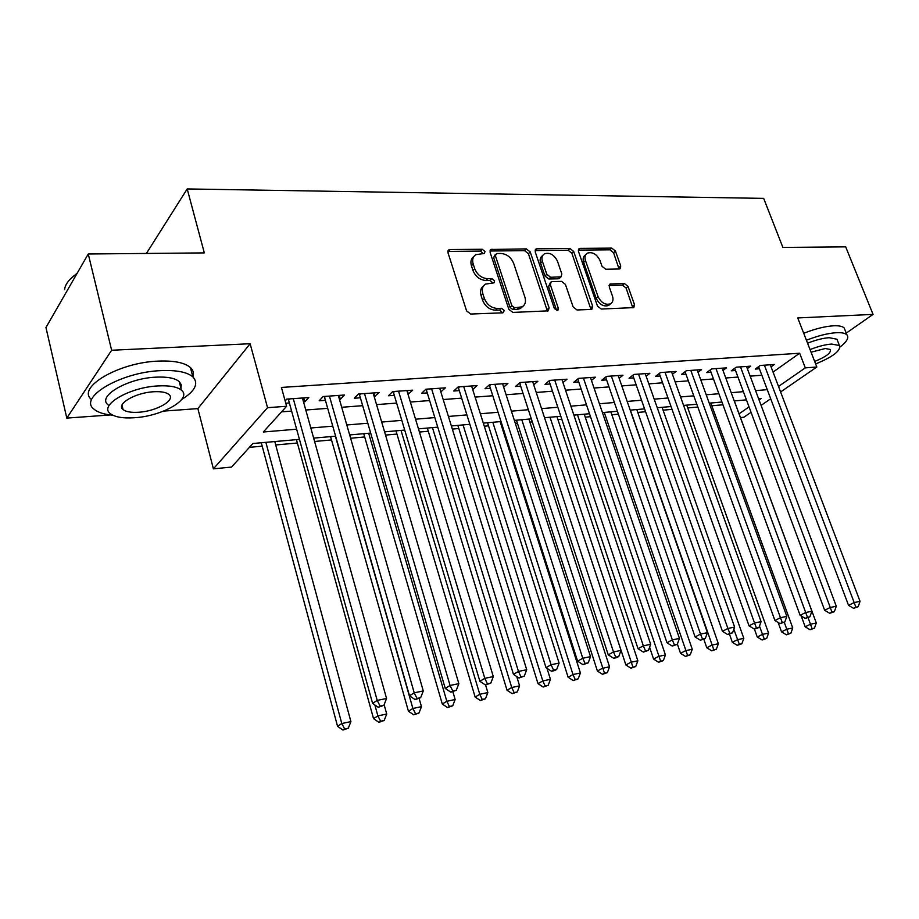 <?xml version="1.0" encoding="UTF-8"?>
<svg xmlns="http://www.w3.org/2000/svg" width="919" height="919" viewBox="0 0 919 919"><rect width="100%" height="100%" fill="white"/><g stroke="black" fill="none" stroke-linecap="round" stroke-linejoin="round"><path stroke-width="1.38" d="M484.979 251.438L482.176 249.267L450.057 249.554L448.84 249.876L448.001 252.771L466.588 310.898L470.712 314.045L502.969 312.816L504.324 310.484L501.498 308.302L497.374 308.451C491.332 308.037 487.001 304.717 484.382 298.48L482.808 293.655C481.59 289.278 482.509 286.085 485.577 284.086L493.997 282.845L494.594 280.777L491.768 278.606L487.656 278.698C481.636 278.204 477.317 274.884 474.721 268.716L473.182 263.948C471.987 259.721 472.86 256.619 475.812 254.666L484.405 253.449L484.979 251.438M483.325 253.667L480.43 251.094L447.852 251.45M502.636 312.828L499.695 310.048L495.582 310.197L497.374 308.451M492.929 283.063L489.999 280.387L485.898 280.479L487.656 278.698M619.153 268.991L620.049 268.762L620.739 265.97L615.431 251.025L611.744 248.107L580.153 248.394L579.177 248.635L578.465 251.415L597.476 306.073L601.267 309.037L633.777 307.612L634.512 304.706L627.999 286.383L624.3 283.454L609.986 284.04L609.251 286.9L612.468 296.056C613.582 299.686 612.916 302.282 610.457 303.844C605.311 305.269 601.164 302.822 598.016 296.527L585.495 260.605C584.438 257.136 585.07 254.643 587.379 253.139C592.548 251.657 596.741 254.081 599.935 260.387L602.014 266.303L605.736 269.244L619.153 268.991M773.051 372.069L799.645 353.229L805.308 367.864L816.83 367.014L780.599 391.953M88.258 253.989L111.636 350.254L66.811 418.099L45.95 327.52L88.258 253.989L204.317 252.897L187.2 188.935L763.666 198.378L782.885 247.441L845.687 246.855L873.05 314.39L797.738 317.94L816.83 367.014M163.616 411.092L197.872 408.61L250.129 343.729L111.636 350.254M250.129 343.729L267.544 407.68L286.625 406.267L263.316 431.999L296.642 429.196M799.645 353.229L281.421 387.439L286.625 406.267M530.217 251.921L526.323 248.877L490.907 249.474L490.103 252.334L508.85 309.335L512.871 312.426L548.252 310.852L549.091 307.854L530.217 251.921L528.425 253.69L524.542 250.657L489.953 251.013M536.995 248.773L569.906 248.486L573.686 251.461L592.675 306.245L591.893 309.198L590.997 309.439L577.006 309.967L573.146 306.969L565.403 284.385L561.555 281.375L552.124 281.605L551.136 281.869L550.355 284.775L558.384 308.462L557.81 310.553L554.41 308.612L535.203 251.863L535.949 249.049L536.995 248.773L535.203 250.554L568.08 250.232L569.906 248.486M846.238 333.126L873.05 314.39M303.523 401.925L304.821 401.833L308.773 397.548L286.831 399.099L285.166 400.96M339.41 399.317L340.398 399.248L344.464 395.009L323.189 396.526L319.18 400.787L325.406 400.339M374.24 396.79L379.099 392.551L358.444 394.01L354.332 398.237L360.374 397.789M408.036 394.331L412.711 390.161L392.666 391.586L388.45 395.756L394.32 395.319M440.856 391.942L445.359 387.841L425.888 389.219L421.58 393.343L427.278 392.93M472.711 389.553L477.076 385.589L458.156 386.933L453.756 391L459.293 390.598M503.646 387.152L507.897 383.395L489.505 384.705L485.025 388.726L490.413 388.335M533.732 384.831L537.868 381.27L519.982 382.534L515.433 386.52L520.671 386.129M562.979 382.58L567.012 379.202L549.619 380.432L545.001 384.36L550.09 383.993M591.445 380.397L595.374 377.181L578.453 378.387L573.778 382.27L578.729 381.913M619.153 378.283L622.99 375.216L606.517 376.388L601.773 380.236L606.597 379.88M646.137 376.239L649.871 373.309L633.834 374.447L629.044 378.249L633.731 377.904M672.421 374.251L676.062 371.448L660.439 372.563L655.592 376.319L660.175 375.986M698.026 372.31L701.588 369.633L686.355 370.725L681.473 374.435L685.93 374.113M722.989 370.437L726.458 367.876L711.616 368.921L706.688 372.609L711.03 372.287M747.331 368.611L750.72 366.153L736.234 367.175L731.271 370.817L735.51 370.506M281.559 411.861L291.622 411.092M305.786 410.012L327.692 408.346M341.707 407.278L362.683 405.67M376.549 404.613L396.64 403.085M410.368 402.04L429.621 400.569M443.199 399.535L461.648 398.134M475.1 397.1L492.779 395.756M506.093 394.745L523.049 393.447M536.236 392.447L552.491 391.207M565.541 390.207L581.13 389.024M594.053 388.036L609.01 386.899M621.807 385.923L636.155 384.831M648.825 383.866L662.599 382.809M675.143 381.856L688.365 380.845M700.783 379.903L713.477 378.938M725.78 377.996L737.957 377.066M750.145 376.147L761.828 375.251M285.786 403.223L289.37 402.959M771.064 366.83L774.372 364.464L760.254 365.475L755.257 369.07L759.393 368.772M249.44 447.323L262.202 446.174M275.711 444.957L297.365 443.015M314.597 441.465L331.506 439.948M350.61 438.237L364.694 436.962M385.532 435.089L396.939 434.067M419.432 432.045L428.3 431.252M452.332 429.093L458.811 428.507M484.29 426.221L488.506 425.842M501.108 424.704L502.015 424.624M515.341 423.429L517.408 423.245M529.895 422.12L532.331 421.901M557.925 419.604L561.808 419.259M585.231 417.157L590.492 416.675M611.847 414.756L618.407 414.17M637.786 412.424L645.575 411.735M663.081 410.161L672.042 409.357M687.757 407.944L697.82 407.037M711.834 405.773L722.943 404.774M187.2 188.935L146.42 253.449M751.053 412.298L743.873 417.237L740.461 417.571M299.456 439.374L252.909 443.486L231.542 467.082L213.392 468.839L267.544 407.68M197.872 408.61L213.392 468.839M66.811 418.099L110.326 414.951M770.696 398.766L761.093 405.382M778.508 386.451L805.308 367.864M310.817 428.001L332.758 426.163M346.796 424.98L367.807 423.222M381.695 422.051L401.81 420.362M415.549 419.202L434.825 417.582M448.426 416.445L466.898 414.894M480.361 413.757L498.064 412.275M511.389 411.161L528.356 409.725M541.555 408.622L557.822 407.255M570.883 406.164L586.483 404.842M599.418 403.763L614.386 402.499M627.183 401.431L641.542 400.224M654.225 399.156L667.998 397.996M680.554 396.951L693.776 395.836M706.206 394.791L718.888 393.723M731.202 392.689L743.379 391.666M755.579 390.644L767.262 389.656M759.06 399.949L761.047 398.57L758.623 398.789M746.423 399.857L734.247 400.937M721.932 402.028L709.25 403.154M696.809 404.245L683.587 405.417M671.031 406.531L657.246 407.749M644.575 408.863L630.204 410.138M617.407 411.264L602.427 412.585M589.493 413.734L573.881 415.112M560.82 416.273L544.542 417.708L625.873 664.965L630.848 662.277L637.855 660.795L556.937 416.617M531.343 418.869L514.364 420.374M501.027 421.557L483.314 423.119M469.85 424.314L451.367 425.945M437.754 427.151L418.467 428.851M404.716 430.069L384.579 431.85M370.679 433.079L349.657 434.928M335.607 436.18L313.655 438.11M739.083 413.814L749.042 406.899M304.821 401.833L303.718 397.904M340.398 399.248L339.283 395.377M374.929 396.732L373.803 392.918M408.438 394.297L407.312 390.541M440.994 391.931L439.856 388.232M473.687 256.734C471.045 258.756 470.287 261.754 471.436 265.752L473.182 263.948M485.898 280.479C479.867 279.996 475.571 276.676 472.975 270.519L471.436 265.752M483.428 286.096C480.66 288.164 479.856 291.266 481.039 295.424L482.808 293.655M495.582 310.197C489.54 309.783 485.221 306.464 482.601 300.237L481.039 295.424M547.391 311.104L528.425 253.69M496.719 253.518L495.375 255.723L511.837 305.671L514.651 307.831L522.187 306.808C525.289 304.821 526.196 301.616 524.921 297.205L513.641 263.316C511.079 257.286 506.851 254.012 500.981 253.472L496.719 253.518M495.444 254.23L493.618 257.527L495.375 255.723M522.452 306.659L520.372 308.531L517.11 309.404L512.836 309.554L510.034 307.394L493.618 257.527M590.963 309.439L571.859 253.207L568.08 250.232M550.492 282.478L548.517 286.498L556.535 310.151L558.384 308.462M557.454 261.18C554.191 254.678 549.849 252.22 544.427 253.816C542.049 255.367 541.383 257.906 542.417 261.398L546.782 274.253L550.653 277.285L561.061 276.814L561.831 273.942L557.454 261.18M542.715 255.493L542.624 255.585C540.246 257.136 539.579 259.663 540.613 263.156L542.417 261.398M559.855 277.952L558.247 278.79L548.827 279.008L544.956 275.999L540.613 263.156M585.817 254.609L585.541 254.862C583.232 256.367 582.6 258.859 583.645 262.329L585.495 260.605M610.113 304.143L608.562 305.499C603.415 306.923 599.28 304.488 596.132 298.193L583.645 262.329M632.789 307.831L626.103 288.038L622.404 285.131L609.067 285.487M619.05 268.991L613.559 252.736L609.883 249.819L578.281 250.129M261.283 442.74L337.56 726.297L341.788 723.54L350.909 721.599L274.781 441.557M265.867 442.338L341.788 723.54L344.659 728.974L342.959 730.065L348.301 728.181L344.659 728.974M350.909 721.599L348.301 728.181M342.959 730.065L337.56 726.297M289.577 398.903L288.555 400.041L372.597 703.403L377.192 700.404L293.276 398.639M380.121 706.102L378.272 707.297L383.866 705.332L380.121 706.102L377.192 700.404L386.554 698.486L302.42 397.996M288.555 400.041L288.118 399.007M372.597 703.403L378.272 707.297M383.866 705.332L386.554 698.486M69.672 279.732L77.357 272.943M77.001 273.563C69.304 278.905 65.169 284.27 64.571 289.657M181.64 399.524C195.207 391 198.941 383.453 192.841 376.859C187.085 372.023 176.356 369.955 160.653 370.644C120.803 372.103 77.816 397.617 94.083 409.231C97.885 412.436 104.123 414.423 112.773 415.204M192.887 376.905C194.116 373.344 193.3 370.231 190.44 367.543C184.662 362.626 173.932 360.478 158.252 361.11C118.735 362.396 75.978 387.703 91.624 399.639M121.653 406.267L122.25 406.244M108.155 404.911C96.564 396.491 127.339 378.283 155.897 377.158C167.258 376.629 175.047 378.111 179.251 381.615L181.261 384.739L180.974 388.358M158.091 385.923C129.51 387.152 98.643 405.279 110.234 413.561C114.783 417.1 122.893 418.501 134.553 417.731C162.445 416.158 192.508 398.835 181.457 390.219C177.252 386.773 169.464 385.348 158.091 385.923M138.608 412.252C156.667 411.264 176.126 400.018 168.947 394.504C166.201 392.275 161.147 391.356 153.783 391.747C135.438 392.585 115.645 404.176 123.054 409.541C125.937 411.815 131.13 412.711 138.608 412.252M840.081 346.98C846.904 341.696 849.179 337.652 846.927 334.861C845.239 333.16 841.678 332.437 836.244 332.712C827.732 333.298 817.795 335.803 806.411 340.237M845.124 330.312L844.205 328.014C842.505 326.279 838.932 325.544 833.499 325.797C824.998 326.348 815.061 328.841 803.711 333.275M807.56 343.189C815.785 339.961 822.987 338.135 829.179 337.687L836.945 339.226L837.6 340.88M815.635 363.947C833.154 356.733 841.08 350.598 839.438 345.533L831.684 344.051C825.492 344.51 818.278 346.348 810.053 349.576M814.671 361.466C826.158 356.767 831.373 352.781 830.316 349.473L825.273 348.519L811.075 352.207M296.435 439.638L373.539 718.647L377.881 715.89L386.727 714.017L384.119 704.666M374.849 704.942L377.881 715.89L380.65 721.243L378.904 722.345L384.188 720.485L380.65 721.243M386.727 714.017L384.188 720.485M378.904 722.345L373.539 718.647M330.564 436.617L408.438 711.226L412.884 708.469L421.465 706.654L419.156 698.612M335.389 436.192L412.884 708.469L415.549 713.764L413.757 714.856L418.984 713.029L415.549 713.764M421.465 706.654L418.984 713.029M413.757 714.856L408.438 711.226M363.74 433.688L442.28 704.023L446.829 701.277L455.146 699.508L452.883 691.766M368.668 433.251L446.829 701.277L449.402 706.504L447.576 707.584L452.722 705.781L449.402 706.504M455.146 699.508L452.722 705.781M447.576 707.584L442.28 704.023M395.986 430.839L475.134 697.027L479.764 694.293L487.851 692.581L485.565 684.954M401.017 430.391L479.764 694.293L482.245 699.451L480.384 700.542L485.485 698.762L482.245 699.451M487.851 692.581L485.485 698.762M480.384 700.542L475.134 697.027M325.636 396.342L324.591 397.456L409.506 695.798L414.216 692.811L329.427 396.078M417.031 698.429L415.147 699.623L420.661 697.682L417.031 698.429L414.216 692.811L423.28 690.95L338.307 395.446M324.591 397.456L324.154 396.457M409.506 695.798L415.147 699.623M420.661 697.682L423.28 690.95M360.627 393.86L359.547 394.963L445.255 688.434L450.069 685.459L364.51 393.585M452.78 691.008L450.85 692.191L456.295 690.272L452.78 691.008L450.069 685.459L458.845 683.656L373.114 392.976M359.547 394.963L359.111 393.964M445.255 688.434L450.85 692.191M456.295 690.272L458.845 683.656M394.584 391.448L393.481 392.539L479.879 681.301L484.795 678.337L398.547 391.161M487.403 683.805L485.439 684.988L490.815 683.093L487.403 683.805L484.795 678.337L493.308 676.591L406.899 390.575M393.481 392.539L393.045 391.551M479.879 681.301L485.439 684.988M490.815 683.093L493.308 676.591M427.565 389.105L426.439 390.184L513.457 674.385L518.454 671.433L431.597 388.817M520.97 676.832L518.959 678.004L524.267 676.143L520.97 676.832L518.454 671.433L526.713 669.733L439.707 388.243M426.439 390.184L426.002 389.219M513.457 674.385L518.959 678.004M524.267 676.143L526.713 669.733M427.335 428.07L507.035 690.249L511.745 687.515L519.591 685.85L516.742 676.545M432.458 427.611L511.745 687.515L514.146 692.604L512.251 693.696L517.282 691.938L514.146 692.604M519.591 685.85L517.282 691.938M512.251 693.696L507.035 690.249M459.592 386.83L458.443 387.887L546.012 667.676L551.09 664.736L463.704 386.543M553.525 670.066L551.48 671.226L554.674 670.56L556.719 669.4L553.525 670.066L551.09 664.736L559.097 663.093L471.585 385.98M458.443 387.887L458.064 387.014M546.012 667.676L551.48 671.226M556.719 669.4L559.097 663.093M457.846 425.371L538.017 683.656L542.807 680.933L550.435 679.325L546.989 668.308M463.05 424.911L542.807 680.933L545.116 685.965L543.198 687.044L548.172 685.31L545.116 685.965M550.435 679.325L548.172 685.31M543.198 687.044L538.017 683.656M490.735 384.613L489.563 385.67L577.603 661.175L582.761 658.245L494.904 384.326M585.104 663.495L583.025 664.667L588.206 662.852L585.104 663.495L582.761 658.245L590.526 656.648L502.567 383.774M489.563 385.67L489.253 384.935M577.603 661.175L583.025 664.667M588.206 662.852L590.526 656.648M487.529 422.751L568.126 677.246L572.985 674.535L580.394 672.972L500.131 421.637M492.814 422.281L572.985 674.535L575.225 679.509L573.272 680.588L578.189 678.865L575.225 679.509M580.394 672.972L578.189 678.865M573.272 680.588L568.126 677.246M520.993 382.465L519.809 383.51L608.263 654.856L613.49 651.939L525.231 382.166M615.753 657.131L613.651 658.28L616.66 657.659L618.763 656.499L615.753 657.131L613.49 651.939L621.037 650.388L532.675 381.638M519.809 383.51L519.557 382.901M608.263 654.856L613.651 658.28M618.763 656.499L621.037 650.388M516.432 420.19L597.396 671.019L602.324 668.32L609.527 666.792L528.907 419.087M521.785 419.719L604.484 673.225L602.508 674.305L607.367 672.616L604.484 673.225M609.527 666.792L607.367 672.616M602.508 674.305L597.396 671.019M550.435 380.374L549.229 381.396L638.039 648.722L643.334 645.816L554.72 380.075M645.517 650.939L643.392 652.088L648.446 650.33L645.517 650.939L643.334 645.816L650.663 644.311L561.968 379.558M638.039 648.722L643.392 652.088M648.446 650.33L650.663 644.311M579.085 378.341L577.867 379.352L666.976 642.76L672.329 639.865L583.416 378.031M674.431 644.931L672.283 646.08L677.28 644.334L674.431 644.931L672.329 639.865L679.451 638.406L590.469 377.537M666.976 642.76L672.283 646.08M677.28 644.334L679.451 638.406M606.965 376.365L605.724 377.364L695.097 636.97L700.508 634.087L611.342 376.043M702.53 639.084L700.37 640.233L705.298 638.51L702.53 639.084L700.508 634.087L707.423 632.674L618.211 375.561M695.097 636.97L700.37 640.233M705.298 638.51L707.423 632.674M634.121 374.435L632.869 375.423L722.437 631.33L727.894 628.47L638.533 374.113M729.858 633.409L727.664 634.547L732.546 632.846L729.858 633.409L727.894 628.47L734.626 627.091L645.218 373.642M722.437 631.33L727.664 634.547M732.546 632.846L734.626 627.091M660.566 372.551L659.302 373.539L749.042 625.85L754.533 623.002L665.023 372.241M756.429 627.884L754.223 629.01L756.842 628.47L759.048 627.344L756.429 627.884L754.533 623.002L761.081 621.658L671.536 371.77M749.042 625.85L754.223 629.01M759.048 627.344L761.081 621.658M685.057 371.701L774.924 620.52L780.449 617.694L690.824 370.403M782.287 622.508L780.07 623.633L784.837 621.979L782.287 622.508L780.449 617.694L786.825 616.385L697.165 369.955M774.924 620.52L780.07 623.633M784.837 621.979L786.825 616.385M710.192 369.989L800.116 615.328L805.687 612.514L715.97 368.611M807.456 617.281L805.228 618.395L809.938 616.764L807.456 617.281L805.687 612.514L811.891 611.238L722.15 368.174M800.116 615.328L805.228 618.395M809.938 616.764L811.891 611.238M734.695 368.301L824.653 610.273L830.248 607.47L740.484 366.876M831.959 612.18L829.719 613.295L834.372 611.675L831.959 612.18L830.248 607.47L836.29 606.241L746.515 366.44M824.653 610.273L829.719 613.295M834.372 611.675L836.29 606.241M758.6 366.658L848.547 605.357L854.176 602.565L764.39 365.176M855.83 607.218L853.579 608.332L858.185 606.735L855.83 607.218L854.176 602.565L860.058 601.359L770.283 364.763M848.547 605.357L853.579 608.332M858.185 606.735L860.058 601.359M549.999 417.226L632.938 667.125L630.939 668.193L635.741 666.528L632.938 667.125M637.855 660.795L635.741 666.528M630.939 668.193L625.873 664.965M649.595 647.206L653.57 659.072L658.601 656.396L665.425 654.948L584.243 414.193M577.477 414.791L660.623 661.186L658.601 662.254L663.346 660.6L660.623 661.186M665.425 654.948L663.346 660.6M658.601 662.254L653.57 659.072M677.372 644.07L680.531 653.34L685.608 650.675L692.248 649.262L610.848 411.85M604.254 412.424L687.561 655.408L685.528 656.465L690.215 654.833L687.561 655.408M692.248 649.262L690.215 654.833M685.528 656.465L680.531 653.34M703.839 639.279L706.78 647.757L711.903 645.104L718.371 643.725L636.787 409.552M630.365 410.127L713.787 649.779L711.731 650.836L716.372 649.228L713.787 649.779M718.371 643.725L716.372 649.228M711.731 650.836L706.78 647.757M729.479 634.167L732.34 642.312L737.509 639.67L743.804 638.337L662.082 407.324M733.833 629.262L739.336 644.299L737.268 645.356L741.851 643.759L739.336 644.299M743.804 638.337L741.851 643.759M737.268 645.356L732.34 642.312M754.384 628.987L757.245 637.016L762.448 634.386L768.583 633.088L686.746 405.141M759.485 626.103L764.229 638.958L762.138 640.003L766.676 638.429L764.229 638.958M768.583 633.088L766.676 638.429M762.138 640.003L757.245 637.016M778.129 622.462L781.529 631.858L786.767 629.228L792.741 627.964L710.824 403.004M784.24 622.278L788.479 633.754L786.377 634.799L790.868 633.248L788.479 633.754M792.741 627.964L790.868 633.248M786.377 634.799L781.529 631.858M801.23 615.994L805.193 626.815L810.466 624.208L816.29 622.979L734.327 400.937M808.065 617.694L812.12 628.688L810.018 629.722L814.452 628.182L812.12 628.688M816.29 622.979L814.452 628.182M810.018 629.722L805.193 626.815M480.43 251.094L482.176 249.267M499.695 310.048L501.498 308.302M489.999 280.387L491.768 278.606M472.975 270.519L474.721 268.716M482.601 300.237L484.382 298.48M448.346 251.404L450.057 249.554M547.242 309.554L549.091 307.854M490.286 250.99L492.033 249.175M524.542 250.657L526.323 248.877M510.034 307.394L511.837 305.671M512.836 309.554L514.651 307.831M517.11 309.404L518.925 307.67M571.859 253.207L573.686 251.461M590.791 307.922L592.675 306.245M548.517 286.498L550.355 284.775M544.956 275.999L546.782 274.253M548.827 279.008L550.653 277.285M558.247 278.79L560.085 277.067M596.132 298.193L598.016 296.527M609.079 285.407L610.871 283.81M622.404 285.131L624.3 283.454M626.103 288.038L627.999 286.383M632.594 306.349L634.512 304.706M578.315 250.129L580.153 248.394M609.883 249.819L611.744 248.107M613.559 252.736L615.431 251.025M618.866 267.659L620.739 265.97M448.07 250.703L448.84 249.876M490.195 250.209L490.907 249.474M520.372 308.531L522.187 306.808M559.223 278.537L561.061 276.814M535.306 249.681L535.949 249.049M608.562 305.499L610.457 303.844M609.412 284.545L609.986 284.04M578.579 249.198L579.177 248.635M121.974 405.095L123.054 409.541M179.251 381.615L181.457 390.219M192.841 376.859L190.44 367.543M836.945 339.226L839.438 345.533M846.927 334.861L844.205 328.014"/></g></svg>

